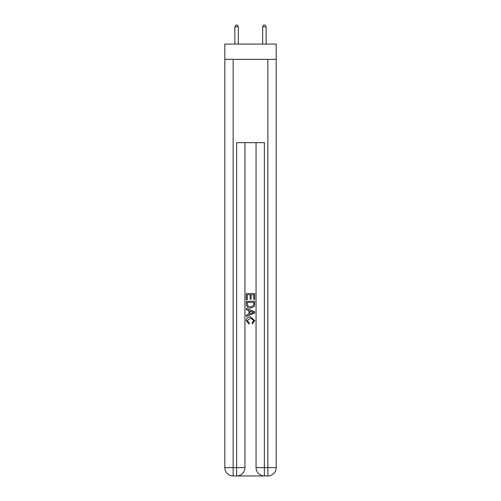 <?xml version="1.0" encoding="UTF-8"?>
<svg xmlns="http://www.w3.org/2000/svg" width="501" height="501" viewBox="0 0 501 501"><rect width="100%" height="100%" fill="white"/><g stroke="black" fill="none" stroke-linecap="round" stroke-linejoin="round"><path stroke-width="0.75" d="M276.189 59.35L276.189 44.075L224.811 44.075L224.811 59.35L276.189 59.35L276.189 467.621L267.86 467.621L267.86 59.35M237.236 475.95L263.764 475.95M264.384 475.95L264.384 467.621L256.055 467.621A8.329 8.329 0 0 0 264.384 475.95L267.86 475.95L267.86 467.621L264.384 467.621L264.384 142.672L236.616 142.672L236.616 467.621L224.811 467.621L224.811 59.35M244.945 142.672L244.945 467.621A8.329 8.329 0 0 1 236.616 475.95L233.14 475.95A8.329 8.329 0 0 1 224.811 467.621M256.055 467.621L256.055 142.672M267.86 475.95A8.329 8.329 0 0 0 276.189 467.621M246.335 299.642L246.335 293.555L254.665 293.555L254.665 299.429L253.706 299.429L253.706 294.732L251.139 294.732L251.139 299.11L250.181 299.11L250.181 294.732L247.294 294.732L247.294 299.642L246.335 299.642M246.335 304.232L246.335 301.245L254.665 301.245L254.546 305.566L253.951 306.781L250.544 308.084C247.882 308.09 246.479 306.806 246.335 304.232M247.294 302.422L247.882 306.105L250.563 306.906L253.531 305.485L253.706 302.422L247.294 302.422M246.335 309.687L246.335 308.434L254.665 311.747L254.665 313.069L246.335 316.381L246.335 315.129L248.897 314.183L248.897 310.633L246.335 309.687M252.166 311.841L249.861 310.983L249.861 313.833L253.706 312.405L252.166 311.841M247.187 320.59L249.273 322.932L249.003 324.103L246.229 320.703C246.454 318.141 247.895 316.857 250.563 316.839L254.771 320.678L252.354 323.89L252.097 322.713L253.813 320.621L250.569 318.016L247.187 320.59M238.351 44.075L238.351 26.854L234.875 26.854L234.875 44.075M234.875 26.854L235.921 25.05L237.305 25.05L238.351 26.854M266.125 44.075L266.125 26.854L262.649 26.854L262.649 44.075M262.649 26.854L263.695 25.05L265.079 25.05L266.125 26.854M233.14 59.35L233.14 475.95M244.945 467.621L236.616 467.621L236.616 475.95"/></g></svg>
